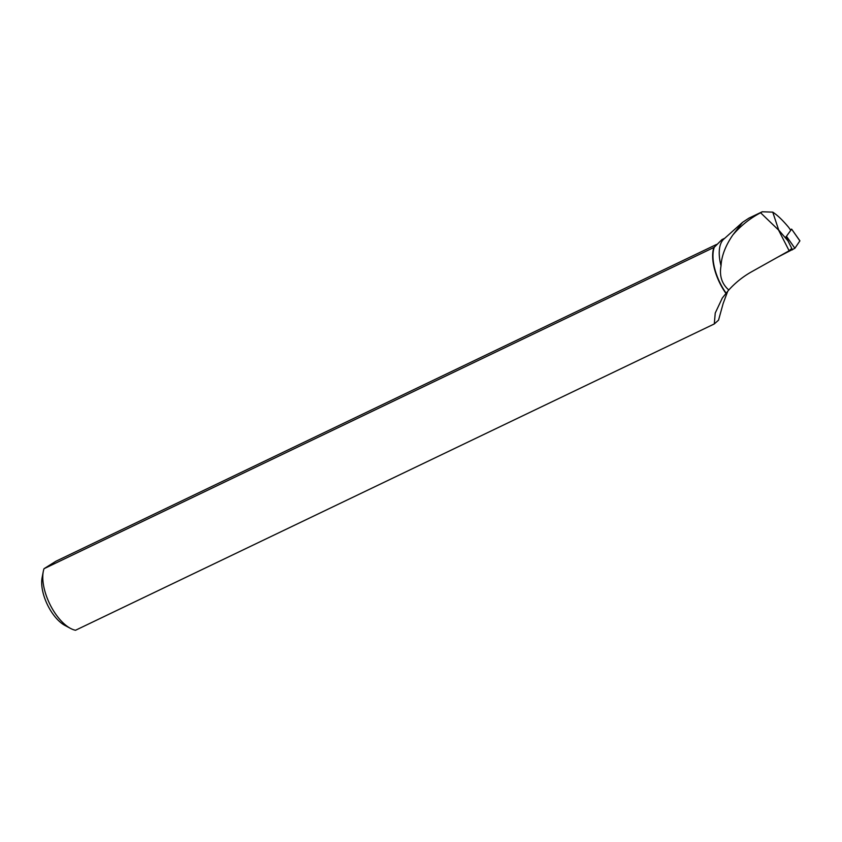 <?xml version="1.0" encoding="UTF-8"?>
<svg xmlns="http://www.w3.org/2000/svg" width="842" height="842" viewBox="0 0 842 842"><rect width="100%" height="100%" fill="white"/><g stroke="black" fill="none" stroke-linecap="round" stroke-linejoin="round"><path stroke-width="1.26" d="M785.586 237.128L787.712 240.37L785.986 236.918L791.627 229.14L790.312 229.698M799.879 240.907L794.88 248.274L777.661 257.189L794.88 248.274L799.879 240.907L791.627 229.14L799.9 240.812M725.857 293.29A37.595 17.945 -115.6 0 1 713.858 247.485L44.005 568.708A37.595 17.945 64.4 0 0 43.279 571.497A37.595 17.945 64.4 0 0 70.581 628.437A37.595 17.945 64.4 0 0 75.506 630.269L714.29 323.949L715.247 313.024L722.32 298.015L728.783 289.995C721.836 283.891 719.247 275.829 721.026 265.83A37.374 17.829 -115.6 0 1 723.815 239.107L742.518 222.372L748.906 218.152L762.305 211.731M721.026 265.83C721.531 256.021 725.457 245.759 732.793 235.034L742.518 222.372M787.712 240.37L791.785 248.443L789.143 250.758L778.534 230.024L760.589 212.763L762.305 211.774L772.756 212.142C777.313 215.057 782.597 220.109 788.628 227.308L790.47 229.919M728.783 289.995C735.403 282.691 742.991 276.629 751.548 271.808L789.143 250.758M788.27 241.222L778.692 230.034A22.302 10.641 64.4 0 0 778.534 230.024M778.692 230.034L772.756 212.142M726.057 293.048A37.374 17.829 -115.6 0 1 714.279 247.253L721.941 239.612L724.751 238.265M714.29 323.949L718.542 320.149L723.12 303.604L727.783 291.069M760.589 212.763C749.906 218.394 740.644 225.824 732.793 235.034M44.005 568.708L55.93 561.235L716.531 244.443M43.279 571.497L42.1 577.665A31.575 15.072 64.4 0 0 65.034 625.49L70.581 628.437M786.628 236.507L794.88 248.274M792.448 249.842L791.754 248.464"/></g></svg>
